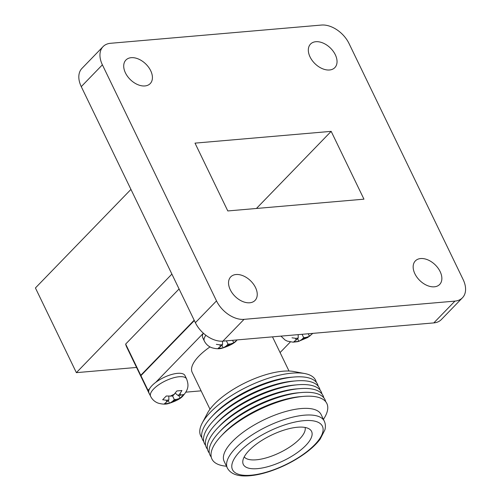 <?xml version="1.0" encoding="UTF-8"?>
<svg xmlns="http://www.w3.org/2000/svg" width="501" height="501" viewBox="0 0 501 501"><rect width="100%" height="100%" fill="white"/><g stroke="black" fill="none" stroke-linecap="round" stroke-linejoin="round"><path stroke-width="0.75" d="M194.175 320.202L140.756 375.312A91.821 34.281 -25.8 0 0 141.758 378.211A91.821 34.281 -25.8 0 0 141.839 378.38M179.076 288.958L125.657 344.074L140.756 375.312M103.062 46.618L81.939 68.418A23.948 15.55 44.1 0 0 81.262 86.629L195.377 322.688A23.948 15.55 44.1 0 0 222.914 341.143L433.81 322.907A23.948 15.55 44.1 0 0 441.337 319.575L462.461 297.776A23.948 15.55 44.1 0 0 463.137 279.564L349.022 43.506A23.948 15.55 44.1 0 0 321.485 25.05L110.589 43.286A23.948 15.55 44.1 0 0 103.062 46.618A23.948 15.55 44.1 0 0 102.392 64.829L216.507 300.894A23.948 15.55 44.1 0 0 244.043 319.35L454.939 301.114A23.948 15.55 44.1 0 0 462.461 297.776M195.008 143.129L227.792 210.946L363.958 199.173L331.174 131.356L195.008 143.129M335.313 54.759A16.921 10.984 44.1 0 0 310.532 44.069A16.921 10.984 44.1 0 0 315.035 63.74A16.921 10.984 44.1 0 0 334.837 67.629A16.921 10.984 44.1 0 0 335.313 54.759M255.516 287.555A16.921 10.984 44.1 0 0 230.742 276.871A16.921 10.984 44.1 0 0 235.245 296.536A16.921 10.984 44.1 0 0 255.04 300.425A16.921 10.984 44.1 0 0 255.516 287.555M150.695 70.722A16.921 10.984 44.1 0 0 125.92 60.032A16.921 10.984 44.1 0 0 130.423 79.703A16.921 10.984 44.1 0 0 150.219 83.592A16.921 10.984 44.1 0 0 150.695 70.722M440.135 271.592A16.921 10.984 44.1 0 0 415.354 260.908A16.921 10.984 44.1 0 0 419.863 280.573A16.921 10.984 44.1 0 0 439.659 284.462A16.921 10.984 44.1 0 0 440.135 271.592M136.554 367.446L76.371 372.65L35.427 287.956L130.949 189.403M76.371 372.65L171.893 274.103M125.657 344.074A91.821 34.281 154.2 0 0 126.653 346.968L141.758 378.211M256.431 208.472L331.174 131.356M168.868 400.03L164.46 403.737L169.532 403.292L172.588 401.339L174.317 399.56L176.747 399.347L180.128 398.226L183.729 394.512L178.181 395.571L179.903 393.792L181.926 390.511L176.853 390.955L172.732 396.04L166.263 396.022L162.662 399.735L166.432 400.236L168.868 400.03L168.824 396.297M216.344 344.356L220.108 344.857L222.544 344.65L218.135 348.352L223.214 347.913L226.264 345.959L227.993 344.174L230.429 343.968L233.804 342.847L235.708 341.118M292.008 337.812L295.778 338.319L298.214 338.106L293.805 341.814L298.878 341.369L301.934 339.415L303.662 337.636L306.092 337.423L309.474 336.303L311.378 334.58M210.007 346.911A43.888 16.383 154.2 0 0 192.165 372.362L209.988 409.223M185.833 392.164L201.101 390.843M290.367 341.958L280.09 352.566M203.362 333.184A19.984 7.459 154.2 0 0 203.318 333.265A19.984 7.459 154.2 0 0 202.661 337.568L204.295 340.956A19.984 7.459 -25.8 0 1 204.953 336.653A19.984 7.459 -25.8 0 1 205.886 335.269M203.318 333.265L155.761 382.332A19.984 7.459 154.2 0 0 149.642 388.644A19.984 7.459 154.2 0 0 148.985 392.947L150.619 396.335A19.984 7.459 -25.8 0 1 151.277 392.032A19.984 7.459 -25.8 0 1 169.933 378.975A19.984 7.459 -25.8 0 1 186.604 378.944L184.963 375.556A19.984 7.459 154.2 0 0 155.761 382.332M149.642 388.644L148.014 390.323A91.821 34.281 154.2 0 0 149.01 393.222A91.821 34.281 154.2 0 0 149.761 394.556M194.338 320.54L140.919 375.65L148.014 390.323M140.919 375.65A91.821 34.281 154.2 0 0 141.921 378.549L149.01 393.222M316.313 382.288A63.821 23.829 154.2 0 0 304.683 373.533A63.821 23.829 154.2 0 0 291.933 373.157A63.821 23.829 154.2 0 0 202.222 423.069A63.821 23.829 154.2 0 0 201.859 437.617M318.185 386.165A63.821 23.829 154.2 0 0 293.993 377.021L290.918 377.278A59.807 22.326 154.2 0 0 290.743 377.291A59.807 22.326 154.2 0 0 213.702 414.603L211.591 416.851A63.821 23.829 154.2 0 0 203.732 441.494M293.993 377.021A63.821 23.829 154.2 0 0 293.805 377.034A63.821 23.829 154.2 0 0 211.591 416.851M320.058 390.035A63.821 23.829 154.2 0 0 295.866 380.892L292.791 381.148A59.807 22.326 154.2 0 0 292.615 381.167A59.807 22.326 154.2 0 0 215.574 418.479L213.464 420.727A63.821 23.829 154.2 0 0 205.604 445.364M295.866 380.892A63.821 23.829 154.2 0 0 295.678 380.91A63.821 23.829 154.2 0 0 213.464 420.727M321.93 393.911A63.821 23.829 154.2 0 0 297.738 384.768L294.663 385.025A59.807 22.326 154.2 0 0 294.488 385.044A59.807 22.326 154.2 0 0 217.453 422.349L215.336 424.604A63.821 23.829 154.2 0 0 207.477 449.24M297.738 384.768A63.821 23.829 154.2 0 0 297.55 384.787A63.821 23.829 154.2 0 0 215.336 424.604M323.803 397.788A63.821 23.829 154.2 0 0 299.611 388.644L296.536 388.901A59.807 22.326 154.2 0 0 296.36 388.914A59.807 22.326 154.2 0 0 219.325 426.226L217.209 428.474A63.821 23.829 154.2 0 0 209.349 453.117M299.611 388.644A63.821 23.829 154.2 0 0 299.423 388.657A63.821 23.829 154.2 0 0 217.209 428.474M325.675 401.664A63.821 23.829 154.2 0 0 301.483 392.521L298.408 392.778A59.807 22.326 154.2 0 0 298.233 392.79A59.807 22.326 154.2 0 0 221.198 430.102L219.081 432.35A63.821 23.829 154.2 0 0 211.222 456.987M301.483 392.521A63.821 23.829 154.2 0 0 301.295 392.533A63.821 23.829 154.2 0 0 219.081 432.35M323.446 419.393L324.297 417.997A63.821 23.829 154.2 0 0 303.355 396.391L300.281 396.648A59.807 22.326 154.2 0 0 300.105 396.667A59.807 22.326 154.2 0 0 223.07 433.979L220.96 436.227A63.821 23.829 154.2 0 0 224.886 466.055L226.502 466.256M303.355 396.391A63.821 23.829 154.2 0 0 303.168 396.41A63.821 23.829 154.2 0 0 220.96 436.227M324.297 421.153L321.091 414.521A53.832 20.096 154.2 0 0 301.12 408.553A53.832 20.096 154.2 0 0 246.204 430.058A53.832 20.096 154.2 0 0 224.154 461.383L227.36 468.015A53.832 20.096 154.2 0 0 227.448 468.197C230.31 473.213 235.896 475.793 244.212 475.95C251.821 476.075 260.589 474.472 270.502 471.14C282.896 466.888 294.25 461.089 304.558 453.762C311.246 448.94 316.45 444.055 320.177 439.12L324.917 429.814C325.694 426.808 325.518 423.978 324.379 421.335A53.832 20.096 154.2 0 0 324.297 421.153A53.832 20.096 154.2 0 0 304.326 415.185A53.832 20.096 154.2 0 0 249.41 436.69A53.832 20.096 154.2 0 0 227.36 468.015M303.882 420.671A49.931 18.643 154.2 0 0 231.969 464.364A49.931 18.643 154.2 0 0 296.498 458.784A49.931 18.643 154.2 0 0 303.882 420.671M297.519 427.234A37.913 14.153 154.2 0 0 261.898 440.379A37.913 14.153 154.2 0 0 242.772 461.54A37.913 14.153 154.2 0 0 283.61 460.688A37.913 14.153 154.2 0 0 309.643 429.213A37.913 14.153 154.2 0 0 297.519 427.234M244.219 456.899A33.924 12.663 154.2 0 0 279.74 452.679A33.924 12.663 154.2 0 0 305.109 427.459M304.683 373.533L293.818 371.517A53.832 20.096 154.2 0 0 283.059 371.203A53.832 20.096 154.2 0 0 207.389 413.3L202.222 423.069M172.638 396.053L174.317 399.56M168.267 400.65L169.532 403.292M175.337 393.254L178.181 395.571M178.826 395.514L180.128 398.226M226.402 340.843L227.993 344.174M221.949 345.264L223.214 347.913M222.5 341.175L222.544 344.65M232.589 340.311L233.804 342.847M302.065 334.299L303.662 337.636M297.613 338.726L298.878 341.369M298.164 334.637L298.214 338.106M308.259 333.766L309.474 336.303M433.81 322.907L454.939 301.114M222.914 341.143L244.043 319.35M195.377 322.688L216.507 300.894M81.262 86.629L102.392 64.829M166.432 400.236A7.816 2.918 154.2 0 0 167.14 401.808M174.461 394.262A7.816 2.918 154.2 0 0 170.296 396.253M180.61 395.358A7.816 2.918 154.2 0 0 179.903 393.792M220.108 344.857A7.816 2.918 154.2 0 0 220.816 346.429M295.778 338.319A7.816 2.918 154.2 0 0 296.486 339.891M172.588 401.339A7.816 2.918 154.2 0 0 176.747 399.347M226.264 345.959A7.816 2.918 154.2 0 0 230.429 343.968M301.934 339.415A7.816 2.918 154.2 0 0 306.092 337.423M272.494 336.86L289.008 371.022M280.955 336.127L285.063 340.016L287.292 341.125L293.129 342.183L297.87 341.638L307.771 337.492L312.818 333.372M204.295 340.956C205.905 344.131 208.347 346.366 211.629 347.663C215.718 348.909 219.238 349.078 222.2 348.182C229.934 345.677 234.819 343.022 236.86 340.223L237.148 339.916M150.619 396.335C152.223 399.51 154.665 401.746 157.947 403.048C162.036 404.288 165.562 404.457 168.524 403.562C176.252 401.057 181.137 398.401 183.178 395.602C189.165 388.738 188.533 384.48 186.604 378.944"/></g></svg>
